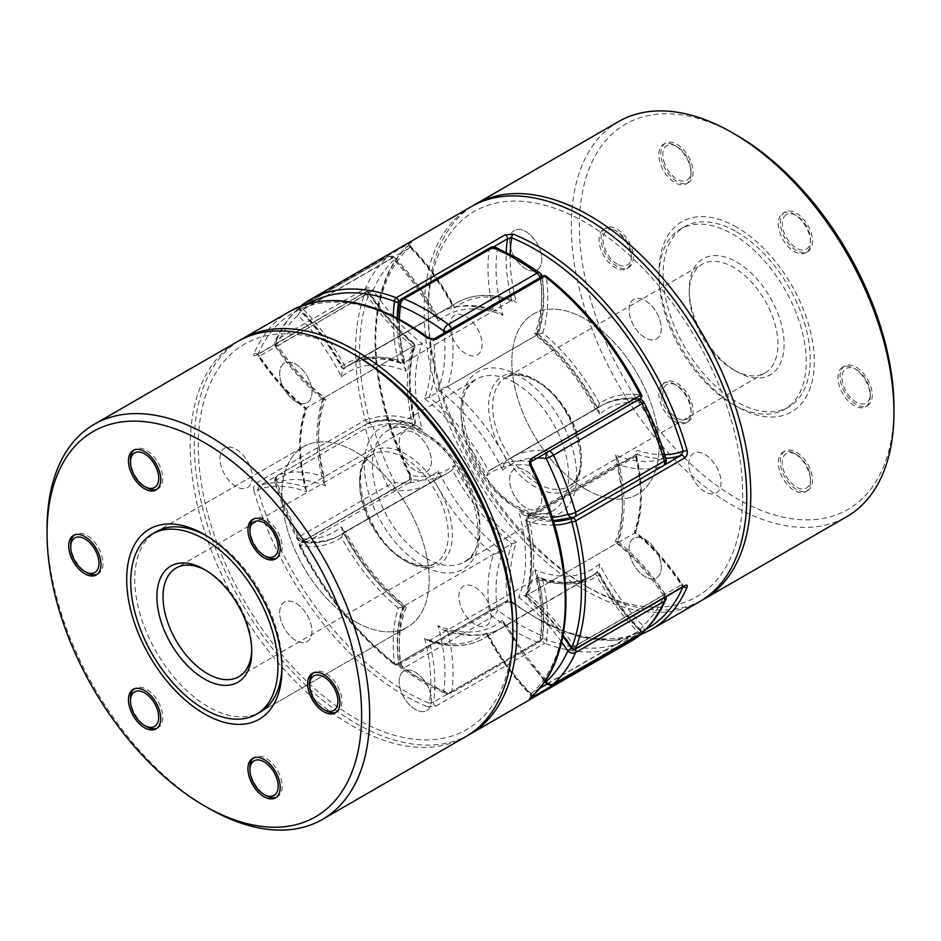 <?xml version="1.0" encoding="UTF-8"?>
<svg xmlns="http://www.w3.org/2000/svg" width="941" height="941" viewBox="0 0 941 941"><rect width="100%" height="100%" fill="white"/><g stroke="black" fill="none" stroke-linecap="round" stroke-linejoin="round"><path stroke-width="0.71" stroke-dasharray="4.71 3.53" d="M398.902 302.92A5.705 3.764 -171.6 0 1 400.56 300.732L489.285 249.506A5.705 3.764 -171.6 0 1 497.295 250.2A222.429 128.423 60 0 1 518.891 260.951A222.429 128.423 60 0 1 540.487 275.137A146.384 84.514 60 0 1 534.747 333.596A146.384 84.514 60 0 1 599.546 414.216A146.384 84.514 60 0 1 643.021 402.677A222.429 128.423 60 0 1 664.617 458.338A146.384 84.514 60 0 1 615.402 455.079A146.384 84.514 60 0 1 615.402 541.487A146.384 84.514 60 0 1 664.617 595.041A222.429 128.423 60 0 1 643.021 625.765A5.705 1.894 -44.4 0 1 637.539 631.599L548.815 682.825A5.705 1.894 -44.4 0 1 546.18 683.307M399.337 319.152A146.384 84.514 -120 0 0 406.253 371.177A146.384 84.514 -120 0 0 341.454 376.965A146.384 84.514 -120 0 0 297.979 315.235A222.429 128.423 -120 0 0 276.383 345.959A146.384 84.514 -120 0 0 325.598 399.513A146.384 84.514 -120 0 0 325.598 485.921A146.384 84.514 -120 0 0 276.383 482.662A222.429 128.423 -120 0 0 297.979 538.323L296.886 538.487L298.838 537.017A5.705 3.293 -120 0 0 302.014 540.652A5.705 3.293 -120 0 0 303.461 541.169L392.185 489.955A5.705 4.258 97.6 0 0 394.773 482.439A222.429 128.423 60 0 1 373.177 426.779A146.384 84.514 60 0 1 422.38 430.037A146.384 84.514 60 0 1 422.38 343.641A146.384 84.514 60 0 1 373.177 290.075A222.429 128.423 60 0 1 394.773 259.351A146.384 84.514 60 0 1 438.235 321.081A146.384 84.514 60 0 1 503.035 315.294A146.384 84.514 60 0 1 497.295 250.2A5.705 3.717 112.7 0 0 495.46 247.26M549.309 451.162A5.705 3.293 -120 0 0 548.815 451.045A5.705 4.258 97.6 0 0 547.474 452.221M490.414 247.589A5.705 3.293 60 0 0 489.285 249.506A152.089 87.807 -120 0 0 493.59 310.883A152.089 87.807 -120 0 0 438.812 313.177A152.089 87.807 -120 0 0 434.201 316.188A152.089 87.807 -120 0 0 392.185 258.175L303.461 309.401A5.705 1.894 -44.4 0 0 297.979 315.235A5.705 4.623 -132.2 0 1 298.191 308.683L298.191 308.683A5.705 4.623 -132.2 0 1 298.838 308.213L387.551 256.987A5.705 4.623 -132.2 0 1 394.773 259.351A5.705 1.894 -44.4 0 0 394.82 257.693A5.705 5.705 0 0 0 387.892 256.74A5.705 3.293 60 0 1 392.185 258.175A5.705 1.894 -44.4 0 1 394.82 257.693C411.593 274.925 425.814 294.792 437.494 317.282L438.235 321.081M615.402 541.487L617.99 541.722L616.79 543.322L528.066 594.547L518.62 597.359A146.384 84.514 -120 0 0 518.62 510.963A146.384 84.514 -120 0 0 552.202 517.244M615.402 455.079L617.919 459.773L616.79 464.148L528.066 515.374L524.419 515.386L518.62 510.963M642.809 632.317A5.705 4.623 -132.2 0 0 643.021 625.765A146.384 84.514 60 0 1 599.546 564.035C599.711 567.67 598.358 570.858 595.524 573.598L506.799 624.812L503.506 623.718L502.765 619.919A146.384 84.514 -120 0 0 545.286 680.672M599.546 564.035A146.384 84.514 60 0 1 534.747 569.823L537.264 574.516L536.135 578.891L447.41 630.117L443.752 630.141L437.965 625.706A146.384 84.514 -120 0 0 502.765 619.919M342.195 530.583L341.454 526.784A146.384 84.514 -120 0 1 297.979 538.323A5.705 4.258 97.6 0 0 301.261 541.651A5.705 5.705 0 0 1 296.886 538.487C287.828 519.808 280.524 500.953 274.948 481.933A5.705 1.811 163.7 0 1 276.689 479.934A5.705 3.293 -120 0 1 276.383 478.004A5.705 3.293 -120 0 1 277.571 475.393A5.705 5.705 0 0 0 274.948 481.933A5.705 1.811 163.7 0 0 276.383 482.662A5.705 4.634 -109.6 0 1 277.889 475.252A5.705 3.293 -120 0 0 277.571 475.393L366.296 424.168A5.705 3.293 60 0 0 365.108 426.779A5.705 3.293 60 0 0 365.414 428.708A228.134 131.716 -120 0 0 387.551 485.791A5.705 3.293 60 0 0 390.738 489.426A5.705 3.293 60 0 0 392.185 489.955A152.089 87.807 -120 0 0 429.59 483.462L434.201 480.463A152.089 87.807 -120 0 0 493.59 554.331L404.865 605.557A152.089 87.807 60 0 1 345.476 531.677A152.089 87.807 60 0 1 340.865 534.688A152.089 87.807 60 0 1 303.461 541.169A5.705 4.258 97.6 0 1 301.261 541.651C316.058 543.592 329.268 541.275 340.865 534.688L429.59 483.462A152.089 87.807 -120 0 0 434.201 480.463L345.476 531.677L342.195 530.583C358.533 561.824 379.023 587.349 403.665 607.157L404.865 605.557A152.089 87.807 60 0 0 400.56 661.958A5.705 3.293 -120 0 0 403.995 667.828L492.708 616.602A228.134 131.716 -120 0 0 514.856 631.164A228.134 131.716 -120 0 0 537.005 642.185L448.292 693.411A228.134 131.716 60 0 1 426.144 682.378A228.134 131.716 60 0 1 403.995 667.828A5.705 2.811 126.4 0 1 401.16 668.134A5.705 2.811 126.4 0 1 400.513 665.863A5.705 2.741 172.8 0 1 398.89 664.252A5.705 2.741 172.8 0 1 400.56 661.958L489.285 610.733A5.705 2.741 172.8 0 1 497.295 609.991A146.384 84.514 60 0 1 503.035 551.52A146.384 84.514 60 0 1 438.235 470.9A146.384 84.514 60 0 1 394.773 482.439L387.551 485.791L298.838 537.017A228.134 131.716 60 0 1 276.689 479.934L365.414 428.708A5.705 1.811 163.7 0 1 373.177 426.779A5.705 4.634 -109.6 0 0 367.237 423.732A5.705 5.705 0 0 0 366.296 424.168A5.705 3.293 60 0 1 366.614 424.026A5.705 4.634 -109.6 0 1 367.237 423.732C382.152 418.616 398.596 419.239 416.581 425.614L422.38 430.037M437.494 317.282L434.201 316.188L345.476 367.402A152.089 87.807 60 0 0 303.461 309.401A5.705 3.293 -120 0 0 302.014 308.248A5.705 3.293 -120 0 0 299.167 307.966L387.892 256.74A5.705 3.293 60 0 0 387.551 256.987A228.134 131.716 -120 0 0 365.414 288.499A5.705 3.293 60 0 0 365.108 290.075A5.705 3.293 60 0 0 366.614 294.568A152.089 87.807 -120 0 0 412.934 346.453A152.089 87.807 -120 0 0 412.934 425.626L324.21 476.852A152.089 87.807 60 0 1 324.21 397.678A152.089 87.807 60 0 1 277.889 345.794L373.177 290.075A5.705 4.293 -156.2 0 0 365.414 288.499L276.689 339.725A228.134 131.716 60 0 1 298.838 308.213A5.705 3.293 -120 0 1 299.167 307.966A5.705 5.705 0 0 0 298.191 308.683C288.628 317.388 280.971 328.268 275.207 341.324A5.705 4.293 -156.2 0 1 276.689 339.725A5.705 3.293 -120 0 0 276.383 341.301A5.705 3.293 -120 0 0 277.889 345.794L275.666 346.782C289.593 367.719 305.366 385.222 323.01 399.278L324.21 397.678L412.934 346.453L422.38 343.641M503.035 315.294L497.248 310.859L493.59 310.883L404.865 362.109A152.089 87.807 60 0 1 400.56 300.732A5.705 3.293 -120 0 1 401.689 298.815M534.747 333.596L537.335 333.843L536.135 335.443L447.41 386.669L437.965 389.48A146.384 84.514 -120 0 0 443.964 333.161M599.546 414.216L598.805 410.417L595.524 409.323L511.41 457.538A152.089 87.807 60 0 1 548.815 451.045L637.539 399.831A152.089 87.807 -120 0 0 600.135 406.312A152.089 87.807 -120 0 0 595.524 409.323A152.089 87.807 -120 0 0 536.135 335.443A152.089 87.807 -120 0 0 540.44 279.042L451.715 330.267A5.705 2.741 172.8 0 1 446.846 331.491M406.253 371.177L403.736 366.484L404.865 362.109A152.089 87.807 60 0 0 350.099 364.402L345.476 367.402A152.089 87.807 60 0 1 350.099 364.402L438.812 313.177C455.656 303.861 475.134 303.084 497.248 310.859M539.84 272.866A5.705 2.811 126.4 0 1 540.487 275.137A5.705 2.741 172.8 0 1 542.11 276.748A5.705 2.741 172.8 0 1 540.44 279.042A5.705 3.293 60 0 0 540.122 277.642M341.454 376.965C341.289 373.33 342.642 370.142 345.476 367.402M451.398 328.868A5.705 3.293 -120 0 1 451.715 330.267A152.089 87.807 60 0 1 447.41 386.669A152.089 87.807 60 0 1 506.799 460.537C503.953 463.278 502.612 466.454 502.765 470.1A146.384 84.514 -120 0 0 437.965 389.48M644.115 402.513L643.021 402.677A5.705 4.258 97.6 0 0 639.739 399.349C624.942 397.408 611.732 399.725 600.135 406.312L511.41 457.538A152.089 87.807 60 0 0 506.799 460.537M639.068 399.337A5.705 4.258 97.6 0 0 637.539 399.831A5.705 3.293 60 0 1 638.033 399.937M276.383 345.959A5.705 4.293 -156.2 0 1 275.207 341.324A5.705 5.705 0 0 0 275.666 346.782L276.383 345.959M665.793 599.676A5.705 4.293 -156.2 0 0 664.617 595.041L665.334 594.218L663.111 595.206A152.089 87.807 -120 0 0 616.79 543.322A152.089 87.807 -120 0 0 616.79 464.148A152.089 87.807 -120 0 0 663.111 465.748A5.705 4.634 -109.6 0 0 664.617 458.338A5.705 1.811 163.7 0 1 666.052 459.067M325.598 399.513L323.01 399.278M325.598 485.921L323.081 481.227L324.21 476.852A152.089 87.807 60 0 0 277.889 475.252L366.614 424.026A152.089 87.807 -120 0 1 412.934 425.626L416.581 425.614M663.111 465.748L574.386 516.974A152.089 87.807 60 0 1 528.066 515.374A152.089 87.807 60 0 1 528.066 594.547A152.089 87.807 60 0 1 574.386 646.432L572.504 647.796A2.847 1.647 -120 0 0 573.775 649.043A2.847 1.647 -120 0 0 575.198 649.184M434.201 480.463C437.047 477.722 438.388 474.546 438.235 470.9M534.747 569.823A146.384 84.514 60 0 1 540.487 634.916A222.429 128.423 60 0 1 497.295 609.991A5.705 2.811 126.4 0 1 492.708 616.602A5.705 3.293 60 0 1 489.285 610.733A152.089 87.807 -120 0 1 493.59 554.331L503.035 551.52M341.454 526.784A146.384 84.514 -120 0 0 406.253 607.404L403.665 607.157M553.108 684.26A5.705 3.293 -120 0 1 550.262 683.978A5.705 3.293 -120 0 1 548.815 682.825A152.089 87.807 60 0 1 506.799 624.812A152.089 87.807 60 0 1 502.188 627.823A152.089 87.807 60 0 1 447.41 630.117A152.089 87.807 60 0 1 451.715 691.494L540.44 640.268A5.705 3.293 -120 0 1 539.311 642.185A5.705 3.293 -120 0 1 537.005 642.185A5.705 3.717 112.7 0 0 540.487 634.916A5.705 3.764 -171.6 0 1 542.098 638.08A5.705 3.764 -171.6 0 1 540.44 640.268A152.089 87.807 -120 0 0 536.135 578.891A152.089 87.807 -120 0 0 590.901 576.598L595.524 573.598A152.089 87.807 -120 0 0 637.539 631.599A5.705 3.293 60 0 0 638.986 632.752A5.705 3.293 60 0 0 641.456 633.199M406.253 607.404A146.384 84.514 -120 0 0 400.513 665.863A222.429 128.423 -120 0 0 422.109 680.049A222.429 128.423 -120 0 0 443.705 690.8A5.705 3.764 -171.6 0 0 451.715 691.494A5.705 3.293 60 0 1 450.586 693.411L539.311 642.185A5.705 5.705 0 0 0 542.098 638.08L542.098 638.08C544.863 618.778 543.251 597.594 537.264 574.516M585.431 489.132A104.086 60.095 -120 0 0 637.48 494.284A104.086 60.095 -120 0 0 653.43 410.876A104.086 60.095 -120 0 0 585.431 319.152A104.086 60.095 -120 0 0 533.394 314A104.086 60.095 -120 0 0 517.444 397.408A104.086 60.095 -120 0 0 585.431 489.132A104.086 60.095 -120 0 0 637.48 494.284A104.086 60.095 -120 0 0 653.43 410.876A104.086 60.095 -120 0 0 585.431 319.152A104.086 60.095 -120 0 0 533.394 314A104.086 60.095 -120 0 0 517.444 397.408A104.086 60.095 -120 0 0 585.431 489.132M736.674 231.839A104.086 60.095 60 0 1 804.661 323.563A104.086 60.095 60 0 1 788.711 406.971A104.086 60.095 60 0 1 736.674 401.819A104.086 60.095 60 0 1 668.675 310.095A104.086 60.095 60 0 1 684.625 226.687A104.086 60.095 60 0 1 736.674 231.839M733.592 369.825L736.674 371.601A67.082 38.734 60 0 1 689.235 289.44A67.082 38.734 60 0 1 736.674 262.057A67.082 38.734 60 0 1 784.1 344.218A67.082 38.734 60 0 1 736.674 371.601L733.592 369.825A62.741 36.217 -120 0 0 764.962 372.93A62.741 36.217 -120 0 0 774.584 322.657A62.741 36.217 -120 0 0 733.592 267.373A62.741 36.217 -120 0 0 702.233 264.268A62.741 36.217 -120 0 0 689.235 292.992A62.741 36.217 -120 0 0 733.592 369.825L733.592 369.825M471.37 206.573A228.134 131.716 -120 0 0 436.401 389.374A228.134 131.716 -120 0 0 585.431 590.407A228.134 131.716 -120 0 0 699.504 601.711M505.117 601.769L513.398 602.699A2.847 1.388 126.8 0 1 511.986 602.852A2.847 1.388 126.8 0 0 511.986 602.852C509.257 601.64 507.564 601.405 506.893 602.146A2.847 1.647 60 0 1 505.47 602.005A2.847 1.647 60 0 1 505.117 601.769L396.232 664.64A2.847 1.647 -120 0 0 396.573 664.875A2.847 1.647 -120 0 0 398.008 665.016A2.847 1.647 -120 0 0 398.596 663.711A2.847 1.647 -120 0 0 398.572 663.334A2.847 1.364 172.7 0 1 394.561 663.711A154.936 89.454 60 0 1 398.219 608.121L402.842 606.722L511.739 543.851L516.421 542.451A149.243 86.16 -120 0 0 511.681 601.722A2.847 1.388 126.8 0 0 511.986 602.84L546.109 624.154L579.879 636.916L611.85 640.527L640.586 634.716M409.488 479.581L409.688 475.617L410.664 474.887C412.087 478.216 411.652 480.804 409.359 482.651A2.847 1.647 60 0 1 409.476 479.569A2.847 1.647 60 0 1 410.182 479.451L410.229 475.523A149.243 86.16 -120 0 0 454.374 465.254A149.243 86.16 -120 0 0 516.421 542.451M309.518 303.308A225.275 130.07 -120 0 0 300.003 309.812A154.936 89.454 60 0 1 341.454 366.261L341.818 368.049L343.465 368.566A152.089 87.807 -120 0 0 301.296 310.401A2.847 0.953 -44.4 0 1 299.979 310.648A2.847 0.953 -44.4 0 1 300.003 309.812A2.847 2.317 51.3 0 1 300.238 306.425L300.238 306.425A2.847 2.317 51.3 0 1 300.473 306.26L409.359 243.401C411.652 242.096 412.087 242.084 410.664 243.354A2.847 2.317 48.7 0 0 410.37 243.566L410.37 243.566A2.847 2.317 48.7 0 0 410.229 246.871A225.275 130.07 -120 0 0 410.229 475.523L409.688 475.617C363.567 384.057 363.261 282.794 410.37 243.566L410.746 243.213C410.111 243.895 410.194 245.095 411.005 246.801C427.837 263.951 442.164 283.759 453.997 306.248L454.374 308.107A149.243 86.16 -120 0 0 410.229 246.871L410.182 247.542L410.229 246.871M526.054 595.712A152.089 87.807 -120 0 0 526.737 519.373A2.847 1.082 -13.2 0 0 525.89 520.432A2.847 1.082 -13.2 0 0 526.642 520.949A154.936 89.454 60 0 1 526.642 596.641L526.054 595.712L634.94 532.853A152.089 87.807 60 0 1 681.39 584.926L572.504 647.796A152.089 87.807 -120 0 0 526.054 595.712L526.642 596.641A154.936 89.454 60 0 1 563.012 635.446M398.219 608.121A154.936 89.454 60 0 1 341.454 537.487L343.465 532.841L447.74 472.994A152.089 87.807 60 0 1 410.182 479.451L301.296 542.322A152.089 87.807 -120 0 0 338.854 535.852A152.089 87.807 -120 0 0 343.465 532.841A152.089 87.807 -120 0 0 402.842 606.722A152.089 87.807 -120 0 0 398.572 663.334L507.458 600.464L511.681 601.722A225.275 130.07 -120 0 0 645.985 629.282M341.454 366.261A154.936 89.454 60 0 1 398.219 361.179L401.054 363.297L402.842 363.261A152.089 87.807 -120 0 0 348.076 365.567A152.089 87.807 -120 0 0 343.465 368.566L452.35 305.707L453.997 306.248M397.255 318.046A152.089 87.807 -120 0 0 402.842 363.261L511.739 300.402L513.551 300.391L516.421 302.567A149.243 86.16 -120 0 0 454.374 308.107M409.359 482.651L300.473 545.509A2.847 1.647 60 0 1 300.003 543.745A2.847 1.647 60 0 1 300.591 542.439A2.847 2.847 0 0 0 299.473 546.203L300.003 546.074A225.275 130.07 -120 0 0 394.561 663.711A2.847 1.341 -52 0 0 394.82 664.793C356.533 634.446 324.751 594.912 299.473 546.203L300.473 545.509A228.134 131.716 60 0 0 396.232 664.64A2.847 1.341 -52 0 1 394.82 664.793A2.847 2.847 0 0 0 398.008 665.016L506.893 602.146A2.847 1.647 60 0 0 507.458 600.464A152.089 87.807 60 0 1 511.739 543.851A152.089 87.807 60 0 1 452.35 469.982A152.089 87.807 60 0 1 447.74 472.994L343.465 532.841M341.454 537.487A154.936 89.454 60 0 1 300.003 546.074A2.847 2.129 -82.3 0 1 301.296 542.322A2.847 1.647 60 0 0 300.591 542.439L409.476 479.569M682.907 586.996A225.275 130.07 -120 0 0 683.166 586.408A2.847 2.141 23.1 0 0 683.46 586.678M452.35 469.982L454.374 465.254M634.94 532.853L634.281 531.924L634.94 532.853A152.089 87.807 60 0 0 635.622 456.503A2.847 1.647 60 0 1 636.128 454.444L636.481 455.432C643.291 485.074 643.009 510.681 635.61 532.265L635.54 532.041C653.207 546.286 669.004 563.965 682.943 585.102L683.166 586.408A149.243 86.16 -120 0 0 634.281 531.924A149.243 86.16 -120 0 0 635.716 454.926A2.847 1.082 166.8 0 1 636.481 455.432A2.847 1.082 166.8 0 1 635.622 456.503L526.737 519.373A2.847 1.647 60 0 1 526.642 518.62A2.847 1.647 60 0 1 527.242 517.315A2.847 2.847 0 0 0 525.89 520.432C532.63 550.003 532.465 575.292 525.384 596.3L562.871 636.163M682.943 585.09L681.39 584.926A2.847 1.647 60 0 0 682.66 586.184A2.847 1.647 60 0 0 684.083 586.325L684.695 586.031L682.931 585.09M355.569 621.848A104.086 60.095 -120 0 0 407.606 627A104.086 60.095 -120 0 0 423.556 543.592A104.086 60.095 -120 0 0 355.569 451.868A104.086 60.095 -120 0 0 303.52 446.716A104.086 60.095 -120 0 0 287.57 530.124A104.086 60.095 -120 0 0 355.569 621.848A104.086 60.095 -120 0 0 407.606 627A104.086 60.095 -120 0 0 423.556 543.592A104.086 60.095 -120 0 0 355.569 451.868A104.086 60.095 -120 0 0 303.52 446.716A104.086 60.095 -120 0 0 287.57 530.124A104.086 60.095 -120 0 0 355.569 621.848M289.887 311.353A228.134 131.716 -120 0 0 253.941 353.816C253.2 355.933 254.035 356.404 256.446 355.251L365.331 292.392A2.847 1.647 60 0 1 365.802 291.816A2.847 2.847 0 0 1 369.601 292.71C383.21 313.2 398.525 330.456 415.557 344.477L415.616 344.7C408.394 366.167 408.37 392.044 415.534 422.309L414.358 420.051A154.936 89.454 -120 0 1 414.358 344.359L414.946 345.288A152.089 87.807 60 0 1 368.496 293.204L369.248 293.121A154.936 89.454 -120 0 0 414.358 344.359L414.946 345.288L306.06 408.147A152.089 87.807 -120 0 0 306.06 487.332A152.089 87.807 -120 0 0 259.61 485.768L257.834 489.861A2.847 0.929 -16 0 0 253.941 490.802C253.211 487.403 254.035 484.791 256.446 482.933L365.331 420.074A2.847 0.988 165 0 1 369.248 419.204A2.847 2.317 -109.7 0 1 368.496 422.909A152.089 87.807 60 0 1 414.946 424.462L306.06 487.332L305.484 489.508L306.719 491.814A149.243 86.16 60 0 1 306.719 409.076A149.243 86.16 60 0 1 257.834 354.592A225.275 130.07 60 0 1 429.319 339.278A149.243 86.16 60 0 1 424.579 398.549A149.243 86.16 60 0 1 486.626 475.746A149.243 86.16 60 0 1 530.771 465.477L530.818 461.549A152.089 87.807 -120 0 0 493.26 468.006A152.089 87.807 -120 0 0 488.65 471.018L602.146 405.148A152.089 87.807 60 0 1 639.704 398.678A2.847 2.129 97.7 0 0 640.997 394.926A154.936 89.454 -120 0 0 599.546 403.513L597.535 408.159L488.65 471.018L486.626 475.746M251.741 649.737A62.741 36.217 -120 0 0 251.765 648.008A62.741 36.217 -120 0 0 207.408 571.175L204.338 569.399L207.408 571.175A62.741 36.217 -120 0 0 205.891 570.328M239.496 340.489A228.134 131.716 -120 0 0 207.079 523.937A228.134 131.716 -120 0 0 355.569 723.123A228.134 131.716 -120 0 0 467.595 735.556M531.312 465.383L530.771 465.477A225.275 130.07 60 0 1 530.771 694.129A149.243 86.16 60 0 1 486.626 632.893L487.003 634.752L488.65 635.293L597.535 572.434L599.182 572.951L599.546 574.739A154.936 89.454 -120 0 0 640.997 631.188A2.847 0.953 135.6 0 0 641.021 630.352A2.847 0.953 135.6 0 0 639.704 630.599A152.089 87.807 60 0 1 597.535 572.434A152.089 87.807 60 0 1 592.924 575.433A152.089 87.807 60 0 1 538.158 577.739A152.089 87.807 60 0 1 542.428 639.28L433.542 702.151A2.847 1.647 -120 0 0 435.883 706.162L427.602 706.82A2.847 1.87 -67.9 0 0 429.319 703.186L433.542 702.151A152.089 87.807 -120 0 0 429.261 640.598A152.089 87.807 -120 0 0 484.039 638.304A152.089 87.807 -120 0 0 488.65 635.293A152.089 87.807 -120 0 0 530.818 693.458L539.346 688.541M539.946 577.703L538.158 577.739L429.261 640.598L427.449 640.609C449.092 648.055 467.959 647.279 484.039 638.304L592.924 575.433C578.339 583.761 560.683 584.514 539.946 577.703L542.781 579.821A154.936 89.454 -120 0 0 599.546 574.739M599.546 403.513A154.936 89.454 -120 0 0 542.781 332.879L538.158 334.278L429.261 397.149L424.579 398.549M597.711 408.041L597.535 408.159A152.089 87.807 60 0 1 602.146 405.148L597.711 408.041M641.527 394.797L640.997 394.926A225.275 130.07 60 0 0 546.439 277.289A2.847 1.364 -7.3 0 0 542.428 277.666A152.089 87.807 60 0 1 538.158 334.278A152.089 87.807 60 0 1 597.535 408.159M530.771 694.129L530.818 693.458L530.771 694.129A2.847 2.317 -131.3 0 1 530.9 697.152M434.107 338.854A2.847 1.647 -120 0 0 433.542 340.536L429.319 339.278A2.847 1.388 -53.2 0 0 429.025 338.16M435.883 706.162L544.768 643.291A2.847 1.647 -120 0 1 542.404 639.633A2.847 1.647 -120 0 1 542.428 639.28A2.847 1.882 -171.5 0 1 546.439 639.633A225.275 130.07 60 0 0 640.997 631.188A2.847 2.317 -128.7 0 1 640.762 634.575M253.941 353.816A2.847 2.141 -156.9 0 1 257.834 354.592L258.057 355.898L256.305 354.969L256.917 354.686A2.847 1.647 60 0 1 258.34 354.816A2.847 1.647 60 0 1 259.61 356.074L258.057 355.898C271.996 377.035 287.793 394.714 305.46 408.959L305.39 408.735C297.662 431.378 297.697 458.302 305.484 489.508M486.626 632.893A149.243 86.16 60 0 1 424.579 638.433L427.449 640.609M306.06 408.147L306.719 409.076L306.06 408.147A152.089 87.807 -120 0 1 259.61 356.074L368.496 293.204A2.847 1.647 60 0 0 367.225 291.957A2.847 1.647 60 0 0 365.802 291.816L256.917 354.675A2.847 1.647 60 0 0 256.446 355.251M415.534 422.309L414.946 424.462A152.089 87.807 60 0 1 414.946 345.288M256.446 482.933A2.847 1.647 60 0 0 259.61 485.768L368.496 422.909A2.847 1.647 -120 0 1 365.331 420.074A228.134 131.716 -120 0 1 365.331 292.392A2.847 2.105 -158.9 0 1 369.248 293.121A225.275 130.07 60 0 0 369.248 419.204A154.936 89.454 -120 0 1 414.358 420.051M796.404 250.471A22.807 13.174 60 0 1 781.5 230.369A22.807 13.174 60 0 1 784.994 212.09A22.807 13.174 60 0 1 796.404 213.219A22.807 13.174 60 0 1 811.307 233.321A22.807 13.174 60 0 1 807.813 251.6A22.807 13.174 60 0 1 796.404 250.471M645.173 337.784A22.807 13.174 60 0 1 630.27 317.682A22.807 13.174 60 0 1 633.763 299.403A22.807 13.174 60 0 1 645.173 300.532A22.807 13.174 60 0 1 660.076 320.634A22.807 13.174 60 0 1 656.583 338.913A22.807 13.174 60 0 1 645.173 337.784M676.932 181.495A22.807 13.174 60 0 1 662.029 161.393A22.807 13.174 60 0 1 665.522 143.114A22.807 13.174 60 0 1 676.932 144.244A22.807 13.174 60 0 1 691.835 164.346A22.807 13.174 60 0 1 688.342 182.625A22.807 13.174 60 0 1 676.932 181.495M525.701 268.808A22.807 13.174 60 0 1 510.798 248.706A22.807 13.174 60 0 1 514.292 230.427A22.807 13.174 60 0 1 525.701 231.557A22.807 13.174 60 0 1 540.605 251.659A22.807 13.174 60 0 1 537.111 269.938A22.807 13.174 60 0 1 525.701 268.808M617.19 266.479A22.807 13.174 60 0 1 602.287 246.377A22.807 13.174 60 0 1 605.792 228.098A22.807 13.174 60 0 1 617.19 229.228A22.807 13.174 60 0 1 632.093 249.33A22.807 13.174 60 0 1 628.6 267.609A22.807 13.174 60 0 1 617.19 266.479M465.96 353.792A22.807 13.174 60 0 1 451.057 333.69A22.807 13.174 60 0 1 454.562 315.411A22.807 13.174 60 0 1 465.96 316.541A22.807 13.174 60 0 1 480.863 336.643A22.807 13.174 60 0 1 477.369 354.922A22.807 13.174 60 0 1 465.96 353.792A22.807 13.174 60 0 1 451.057 333.69A22.807 13.174 60 0 1 454.562 315.411A22.807 13.174 60 0 1 465.96 316.541A22.807 13.174 60 0 1 480.863 336.643A22.807 13.174 60 0 1 477.369 354.922A22.807 13.174 60 0 1 465.96 353.792M676.932 420.439A22.807 13.174 60 0 1 662.029 400.337A22.807 13.174 60 0 1 665.522 382.058A22.807 13.174 60 0 1 676.932 383.187A22.807 13.174 60 0 1 691.835 403.289A22.807 13.174 60 0 1 688.342 421.568A22.807 13.174 60 0 1 676.932 420.439M525.701 507.752A22.807 13.174 60 0 1 510.798 487.65A22.807 13.174 60 0 1 514.292 469.371A22.807 13.174 60 0 1 525.701 470.5A22.807 13.174 60 0 1 540.605 490.602A22.807 13.174 60 0 1 537.111 508.881A22.807 13.174 60 0 1 525.701 507.752M796.404 489.414A22.807 13.174 60 0 1 781.5 469.312A22.807 13.174 60 0 1 784.994 451.033A22.807 13.174 60 0 1 796.404 452.162A22.807 13.174 60 0 1 811.307 472.264A22.807 13.174 60 0 1 807.813 490.543A22.807 13.174 60 0 1 796.404 489.414M645.173 576.727A22.807 13.174 60 0 1 630.27 556.625A22.807 13.174 60 0 1 633.763 538.346A22.807 13.174 60 0 1 645.173 539.475A22.807 13.174 60 0 1 660.076 559.577A22.807 13.174 60 0 1 656.583 577.856A22.807 13.174 60 0 1 645.173 576.727M856.145 404.43A22.807 13.174 60 0 1 841.242 384.328A22.807 13.174 60 0 1 844.736 366.049A22.807 13.174 60 0 1 856.145 367.178A22.807 13.174 60 0 1 871.048 387.28A22.807 13.174 60 0 1 867.543 405.559A22.807 13.174 60 0 1 856.145 404.43M704.915 491.743A22.807 13.174 60 0 1 690.012 471.641A22.807 13.174 60 0 1 693.505 453.362A22.807 13.174 60 0 1 704.915 454.491A22.807 13.174 60 0 1 719.818 474.593A22.807 13.174 60 0 1 716.313 492.872A22.807 13.174 60 0 1 704.915 491.743A22.807 13.174 60 0 1 690.012 471.641A22.807 13.174 60 0 1 693.505 453.362A22.807 13.174 60 0 1 704.915 454.491A22.807 13.174 60 0 1 719.818 474.593A22.807 13.174 60 0 1 716.313 492.872A22.807 13.174 60 0 1 704.915 491.743M701.504 600.511A228.134 131.716 60 0 1 589.466 588.09L585.431 585.749A222.429 128.423 -120 0 0 585.431 585.761A222.429 128.423 -120 0 0 742.72 494.942A222.429 128.423 -120 0 0 585.431 222.523A222.429 128.423 -120 0 0 428.155 313.341A222.429 128.423 -120 0 0 585.431 585.749L589.466 588.09A228.134 131.716 60 0 1 589.466 588.078A228.134 131.716 60 0 1 428.155 308.683A228.134 131.716 60 0 1 473.405 205.444M893.95 407.629A222.429 128.423 60 0 1 736.674 498.448A222.429 128.423 60 0 1 579.385 226.028A222.429 128.423 60 0 1 736.674 135.21M618.566 121.589A228.134 131.716 -120 0 0 583.596 304.39A228.134 131.716 -120 0 0 732.639 505.423A228.134 131.716 -120 0 0 846.7 516.727M736.674 227.181A109.791 63.388 -120 0 0 659.041 272.008A109.791 63.388 -120 0 0 736.662 406.477A109.791 63.388 -120 0 0 736.674 406.477A109.791 63.388 -120 0 0 814.306 361.65A109.791 63.388 -120 0 0 736.674 227.181M732.639 404.148L736.674 406.477L732.639 404.148A104.086 60.095 60 0 1 659.041 276.666A104.086 60.095 60 0 1 680.59 229.016A104.086 60.095 60 0 1 732.639 234.168A104.086 60.095 60 0 1 800.638 325.892A104.086 60.095 60 0 1 784.676 409.3A104.086 60.095 60 0 1 732.639 404.148M415.299 433.248A22.807 13.174 60 0 1 430.202 453.35A22.807 13.174 60 0 1 426.708 471.629A22.807 13.174 60 0 1 415.299 470.5A22.807 13.174 60 0 1 400.395 450.398A22.807 13.174 60 0 1 403.889 432.119A22.807 13.174 60 0 1 415.299 433.248M295.827 364.273A22.807 13.174 60 0 1 310.73 384.375A22.807 13.174 60 0 1 307.236 402.654A22.807 13.174 60 0 1 295.827 401.525A22.807 13.174 60 0 1 280.924 381.423A22.807 13.174 60 0 1 284.417 363.144A22.807 13.174 60 0 1 295.827 364.273M236.085 449.257A22.807 13.174 60 0 1 250.988 469.359A22.807 13.174 60 0 1 247.495 487.638A22.807 13.174 60 0 1 236.085 486.509A22.807 13.174 60 0 1 221.182 466.407A22.807 13.174 60 0 1 224.687 448.128A22.807 13.174 60 0 1 236.085 449.257A22.807 13.174 60 0 1 250.988 469.359A22.807 13.174 60 0 1 247.495 487.638A22.807 13.174 60 0 1 236.085 486.509A22.807 13.174 60 0 1 221.182 466.407A22.807 13.174 60 0 1 224.687 448.128A22.807 13.174 60 0 1 236.085 449.257M295.827 603.216A22.807 13.174 60 0 1 310.73 623.318A22.807 13.174 60 0 1 307.236 641.597A22.807 13.174 60 0 1 295.827 640.468A22.807 13.174 60 0 1 280.924 620.366A22.807 13.174 60 0 1 284.417 602.087A22.807 13.174 60 0 1 295.827 603.216M415.299 672.192A22.807 13.174 60 0 1 430.202 692.294A22.807 13.174 60 0 1 426.708 710.573A22.807 13.174 60 0 1 415.299 709.443A22.807 13.174 60 0 1 400.395 689.341A22.807 13.174 60 0 1 403.889 671.062A22.807 13.174 60 0 1 415.299 672.192M475.04 587.208A22.807 13.174 60 0 1 489.943 607.31A22.807 13.174 60 0 1 486.438 625.589A22.807 13.174 60 0 1 475.04 624.459A22.807 13.174 60 0 1 460.137 604.357A22.807 13.174 60 0 1 463.631 586.078A22.807 13.174 60 0 1 475.04 587.208A22.807 13.174 60 0 1 489.943 607.31A22.807 13.174 60 0 1 486.438 625.589A22.807 13.174 60 0 1 475.04 624.459A22.807 13.174 60 0 1 460.137 604.357A22.807 13.174 60 0 1 463.631 586.078A22.807 13.174 60 0 1 475.04 587.208M355.569 355.239A222.429 128.423 -120 0 0 198.28 446.058A222.429 128.423 -120 0 0 355.569 718.477A222.429 128.423 -120 0 0 512.845 627.659M465.595 736.756A228.134 131.716 60 0 1 351.534 725.452A228.134 131.716 60 0 1 202.491 524.419A228.134 131.716 60 0 1 237.461 341.618M47.062 531.053A228.134 131.716 -120 0 0 208.361 808.107M206.373 535.735A104.086 60.095 60 0 1 208.361 536.852L204.338 534.535L208.361 536.852A104.086 60.095 60 0 1 281.959 664.334A104.086 60.095 60 0 1 281.935 666.616M260.41 711.984L407.606 627L260.41 711.984A104.086 60.095 60 0 1 208.361 706.832A104.086 60.095 60 0 1 140.362 615.108A104.086 60.095 60 0 1 156.324 531.7L303.52 446.716L156.324 531.7M856.145 369.507L856.145 369.507A19.961 11.527 60 0 1 870.26 393.961A19.961 11.527 60 0 1 856.145 402.101A19.961 11.527 60 0 1 842.03 377.659A19.961 11.527 60 0 1 856.145 369.507L854.122 368.343A22.807 13.174 -120 0 0 842.724 367.213A22.807 13.174 -120 0 0 839.219 385.492A22.807 13.174 -120 0 0 854.122 405.595A22.807 13.174 -120 0 0 865.532 406.724A22.807 13.174 -120 0 0 870.26 396.279A22.807 13.174 -120 0 0 854.122 368.343L856.145 369.507M808.625 469.7A19.961 11.527 60 0 1 810.519 478.945A19.961 11.527 60 0 1 800.062 488.65A19.961 11.527 60 0 1 784.182 471.888A19.961 11.527 60 0 1 784.182 455.585A19.961 11.527 60 0 1 796.404 454.491A19.961 11.527 60 0 1 808.625 469.7M780.418 473.205A22.807 13.174 -120 0 0 805.79 491.708A22.807 13.174 -120 0 0 810.519 481.274A22.807 13.174 -120 0 0 808.354 470.712A22.807 13.174 -120 0 0 794.392 453.327A22.807 13.174 -120 0 0 782.983 452.198A22.807 13.174 -120 0 0 780.418 473.205M659.147 556.86A22.807 13.174 60 0 1 656.583 577.856A22.807 13.174 60 0 1 631.199 559.354A22.807 13.174 60 0 1 633.763 538.346A22.807 13.174 60 0 1 659.147 556.86M689.153 417.016A19.961 11.527 60 0 1 669.874 411.852A19.961 11.527 60 0 1 664.711 386.61A19.961 11.527 60 0 1 676.932 385.516A19.961 11.527 60 0 1 691.047 409.958A19.961 11.527 60 0 1 689.153 417.016M660.947 385.598A22.807 13.174 -120 0 0 665.099 412.087A22.807 13.174 -120 0 0 686.318 422.732A22.807 13.174 -120 0 0 688.883 420.356A22.807 13.174 -120 0 0 691.047 412.287A22.807 13.174 -120 0 0 674.92 384.351A22.807 13.174 -120 0 0 663.511 383.222A22.807 13.174 -120 0 0 660.947 385.598M539.675 506.505A22.807 13.174 60 0 1 537.111 508.881A22.807 13.174 60 0 1 515.88 498.236A22.807 13.174 60 0 1 511.728 471.747A22.807 13.174 60 0 1 514.292 469.371A22.807 13.174 60 0 1 535.523 480.016A22.807 13.174 60 0 1 539.675 506.505M617.19 264.15A19.961 11.527 60 0 1 603.075 239.708A19.961 11.527 60 0 1 617.19 231.557L615.179 230.392A22.807 13.174 -120 0 0 603.769 229.263A22.807 13.174 -120 0 0 600.276 247.542A22.807 13.174 -120 0 0 615.179 267.644A22.807 13.174 -120 0 0 626.588 268.773A22.807 13.174 -120 0 0 631.305 258.328A22.807 13.174 -120 0 0 615.179 230.392L617.19 231.557A19.961 11.527 60 0 1 631.305 255.999A19.961 11.527 60 0 1 617.19 264.15M336.172 712.243A22.807 13.174 -120 0 0 337.231 711.737A22.807 13.174 -120 0 0 340.724 693.458A22.807 13.174 -120 0 0 325.821 673.356A22.807 13.174 -120 0 0 314.412 672.227A22.807 13.174 -120 0 0 313.447 672.886M309.695 682.672A22.807 13.174 -120 0 0 325.821 710.608M97.229 574.292A22.807 13.174 -120 0 0 98.276 573.787A22.807 13.174 -120 0 0 101.781 555.508A22.807 13.174 -120 0 0 86.878 535.405A22.807 13.174 -120 0 0 75.468 534.276A22.807 13.174 -120 0 0 74.504 534.935M70.74 544.721A22.807 13.174 -120 0 0 86.878 572.657M156.971 728.252A22.807 13.174 -120 0 0 158.017 727.746A22.807 13.174 -120 0 0 160.582 725.37A22.807 13.174 -120 0 0 156.429 698.881A22.807 13.174 -120 0 0 135.21 688.236A22.807 13.174 -120 0 0 134.245 688.894M281.853 604.463A22.807 13.174 60 0 1 284.417 602.087A22.807 13.174 60 0 1 305.649 612.732A22.807 13.174 60 0 1 309.801 639.221A22.807 13.174 60 0 1 307.236 641.597A22.807 13.174 60 0 1 286.005 630.952A22.807 13.174 60 0 1 281.853 604.463M130.481 698.681A22.807 13.174 -120 0 0 146.608 726.617M276.442 797.227A22.807 13.174 -120 0 0 277.489 796.721A22.807 13.174 -120 0 0 280.053 775.725A22.807 13.174 -120 0 0 254.682 757.211A22.807 13.174 -120 0 0 253.717 757.87M249.953 767.656A22.807 13.174 -120 0 0 252.117 778.219A22.807 13.174 -120 0 0 266.08 795.592M401.325 692.07A22.807 13.174 60 0 1 403.889 671.062A22.807 13.174 60 0 1 429.272 689.577A22.807 13.174 60 0 1 426.708 710.573A22.807 13.174 60 0 1 401.325 692.07M664.711 163.957A19.961 11.527 60 0 1 664.711 147.655A19.961 11.527 60 0 1 676.932 146.573A19.961 11.527 60 0 1 689.153 161.77A19.961 11.527 60 0 1 691.047 171.015A19.961 11.527 60 0 1 680.59 180.719A19.961 11.527 60 0 1 664.711 163.957M688.883 162.781A22.807 13.174 -120 0 0 674.92 145.408A22.807 13.174 -120 0 0 663.511 144.279A22.807 13.174 -120 0 0 660.947 165.275A22.807 13.174 -120 0 0 686.318 183.789A22.807 13.174 -120 0 0 691.047 173.344A22.807 13.174 -120 0 0 688.883 162.781M511.728 251.423A22.807 13.174 60 0 1 514.292 230.427A22.807 13.174 60 0 1 539.675 248.93A22.807 13.174 60 0 1 537.111 269.938A22.807 13.174 60 0 1 511.728 251.423M784.182 216.642A19.961 11.527 60 0 1 796.404 215.548A19.961 11.527 60 0 1 810.519 239.99A19.961 11.527 60 0 1 808.625 247.048A19.961 11.527 60 0 1 789.346 241.884A19.961 11.527 60 0 1 784.182 216.642M808.354 250.388A22.807 13.174 -120 0 0 810.519 242.319A22.807 13.174 -120 0 0 794.392 214.383A22.807 13.174 -120 0 0 782.983 213.254A22.807 13.174 -120 0 0 780.418 215.63A22.807 13.174 -120 0 0 784.571 242.119A22.807 13.174 -120 0 0 805.79 252.764A22.807 13.174 -120 0 0 808.354 250.388M631.199 301.779A22.807 13.174 60 0 1 633.763 299.403A22.807 13.174 60 0 1 654.995 310.048A22.807 13.174 60 0 1 659.147 336.537A22.807 13.174 60 0 1 656.583 338.913A22.807 13.174 60 0 1 635.351 328.268A22.807 13.174 60 0 1 631.199 301.779M249.953 528.713A22.807 13.174 -120 0 0 266.08 556.649M276.442 558.284A22.807 13.174 -120 0 0 277.489 557.778A22.807 13.174 -120 0 0 280.053 555.402A22.807 13.174 -120 0 0 275.901 528.913A22.807 13.174 -120 0 0 254.682 518.268A22.807 13.174 -120 0 0 253.717 518.926M429.272 469.253A22.807 13.174 60 0 1 426.708 471.629A22.807 13.174 60 0 1 405.477 460.984A22.807 13.174 60 0 1 401.325 434.495A22.807 13.174 60 0 1 403.889 432.119A22.807 13.174 60 0 1 425.12 442.764A22.807 13.174 60 0 1 429.272 469.253M130.481 459.726A22.807 13.174 -120 0 0 132.646 470.288A22.807 13.174 -120 0 0 146.608 487.673M156.971 489.308A22.807 13.174 -120 0 0 158.017 488.802A22.807 13.174 -120 0 0 160.582 467.795A22.807 13.174 -120 0 0 135.21 449.292A22.807 13.174 -120 0 0 134.245 449.951M309.801 381.646A22.807 13.174 60 0 1 307.236 402.654A22.807 13.174 60 0 1 281.853 384.14A22.807 13.174 60 0 1 284.417 363.144A22.807 13.174 60 0 1 309.801 381.646M422.109 431.696A81.749 47.203 60 0 1 479.91 531.818A81.749 47.203 60 0 1 422.109 565.188A81.749 47.203 60 0 1 364.296 465.066A81.749 47.203 60 0 1 422.109 431.696M426.144 558.201A76.045 43.909 -120 0 0 464.16 561.965A76.045 43.909 -120 0 0 475.817 501.035A76.045 43.909 -120 0 0 426.144 434.024A76.045 43.909 -120 0 0 388.115 430.26A76.045 43.909 -120 0 0 376.459 491.19A76.045 43.909 -120 0 0 426.144 558.201M518.891 509.304A81.749 47.203 -120 0 0 576.704 475.934A81.749 47.203 -120 0 0 518.891 375.812A81.749 47.203 -120 0 0 461.09 409.182A81.749 47.203 -120 0 0 518.891 509.304M514.856 382.799A76.045 43.909 60 0 1 564.541 449.81A76.045 43.909 60 0 1 552.885 510.74A76.045 43.909 60 0 1 514.856 506.976A76.045 43.909 60 0 1 465.183 439.965A76.045 43.909 60 0 1 476.84 379.035A76.045 43.909 60 0 1 514.856 382.799M575.586 648.961A5.705 3.293 -120 0 0 574.386 646.432L663.111 595.206A5.705 3.293 60 0 1 664.311 597.747M443.752 630.141C465.866 637.916 485.344 637.139 502.188 627.823L590.901 576.598A152.089 87.807 -120 0 0 595.524 573.598M561.624 641.985A146.384 84.514 -120 0 0 518.62 597.359M537.558 457.949A146.384 84.514 -120 0 0 502.765 470.1M403.536 606.71C397.714 623.26 396.161 642.432 398.89 664.252A5.705 5.705 0 0 0 401.16 668.134L423.285 682.66L445.54 693.74A5.705 3.717 112.7 0 1 443.705 690.8A146.384 84.514 -120 0 0 437.965 625.706M445.54 693.74A5.705 3.717 112.7 0 0 448.292 693.411A5.705 3.293 60 0 0 450.586 693.411A5.705 5.705 0 0 1 445.54 693.74M537.04 483.309A62.741 36.217 -120 0 0 568.411 486.415A62.741 36.217 -120 0 0 578.021 436.142A62.741 36.217 -120 0 0 537.04 380.858A62.741 36.217 -120 0 0 505.67 377.753A62.741 36.217 -120 0 0 496.06 428.026A62.741 36.217 -120 0 0 537.04 483.309M535.029 379.694A65.588 37.863 60 0 1 581.409 460.02A65.588 37.863 60 0 1 535.029 486.803A65.588 37.863 60 0 1 488.65 406.465A65.588 37.863 60 0 1 535.029 379.694M651.113 629.647A228.134 131.716 60 0 1 537.04 618.355A228.134 131.716 60 0 1 513.398 602.699M410.664 474.887A228.134 131.716 60 0 1 410.664 243.354M510.198 254.199A149.243 86.16 -120 0 0 516.421 302.567M664.746 454.703A149.243 86.16 -120 0 1 638.692 450.704A5.705 3.293 -120 0 0 635.716 454.926M665.852 458.373A152.089 87.807 60 0 1 637.116 454.397L528.219 517.256A152.089 87.807 -120 0 0 553.473 521.361M574.457 516.962L663.676 465.454M554.567 525.078A154.936 89.454 60 0 1 526.642 520.949A2.847 1.964 107.7 0 1 528.219 517.256A2.847 1.647 60 0 0 527.242 517.315L636.128 454.444A2.847 1.647 60 0 1 637.116 454.397A2.847 1.964 -72.3 0 0 638.692 450.704M300.473 306.26A2.847 1.647 -120 0 0 300.003 307.484A2.847 1.647 -120 0 0 301.296 310.401L410.182 247.542A152.089 87.807 60 0 1 452.35 305.707A152.089 87.807 60 0 1 456.961 302.696A152.089 87.807 60 0 1 511.739 300.402A152.089 87.807 60 0 1 506.223 252.176M493.625 246.836L399.431 301.214M398.219 361.179A154.936 89.454 60 0 1 393.267 316.035M409.359 243.401A2.847 1.647 -120 0 0 410.182 247.542M403.96 457.691A62.741 36.217 60 0 1 444.94 512.974A62.741 36.217 60 0 1 435.33 563.247A62.741 36.217 60 0 1 403.96 560.142A62.741 36.217 60 0 1 362.979 504.858A62.741 36.217 60 0 1 372.589 454.585A62.741 36.217 60 0 1 403.96 457.691M405.971 561.307A65.588 37.863 -120 0 0 452.35 534.535A65.588 37.863 -120 0 0 405.971 454.197A65.588 37.863 -120 0 0 359.591 480.98A65.588 37.863 -120 0 0 405.971 561.307M424.579 638.433A149.243 86.16 60 0 1 429.319 703.186A225.275 130.07 60 0 1 405.971 691.694A225.275 130.07 60 0 1 257.834 489.861A149.243 86.16 60 0 1 306.719 491.814M253.941 490.802A228.134 131.716 -120 0 0 403.96 695.187A228.134 131.716 -120 0 0 427.602 706.82M542.992 275.984A2.847 1.647 -120 0 0 542.404 277.289A2.847 1.647 -120 0 0 542.428 277.666L433.542 340.536A152.089 87.807 -120 0 1 429.261 397.149A152.089 87.807 -120 0 1 488.65 471.018M542.781 579.821A154.936 89.454 -120 0 1 546.439 639.633A2.847 1.906 -69.5 0 1 544.768 643.291A228.134 131.716 -120 0 0 630.94 641.292M547.097 684.06L639.704 630.599A2.847 1.647 60 0 1 640.997 633.516M640.409 398.561A2.847 1.647 -120 0 1 639.704 398.678L530.818 461.549A2.847 1.647 -120 0 0 531.465 461.455M542.781 332.879A154.936 89.454 -120 0 0 546.439 277.289A2.847 1.341 -52 0 0 546.18 276.207M532.1 696.117A2.847 1.647 -120 0 0 530.818 693.458M423.285 434.307C470.747 457.832 495.484 550.861 464.16 561.965L552.885 510.74C544.145 515.95 532.418 514.609 517.715 506.693C470.253 483.168 445.516 390.139 476.84 379.035L388.115 430.26C396.855 425.05 408.582 426.391 423.285 434.307M397.62 318.246L403.736 366.484M537.464 334.29C543.286 317.74 544.839 298.568 542.11 276.748A5.705 5.705 0 0 0 542.075 276.513M537.335 333.843C561.977 353.651 582.467 379.176 598.805 410.417M322.881 398.831C314.882 422.086 314.953 449.551 323.081 481.227M553.273 520.702L524.419 515.386M617.919 459.773C626.047 491.449 626.118 518.914 618.119 542.169M617.99 541.722C635.634 555.778 651.407 573.281 665.334 594.218A5.705 5.705 0 0 1 666.228 596.629M544.604 681.672L503.506 623.718M784.676 409.3L788.711 406.971M764.962 372.93L568.411 486.415C595.088 476.193 574.539 400.537 535.617 380.999C523.372 374.353 513.398 373.271 505.67 377.753L702.233 264.268M689.235 292.992L689.235 289.44M401.054 363.297C380.317 356.486 362.661 357.239 348.076 365.567L456.961 302.696C473.041 293.721 491.908 292.945 513.551 300.391M300.414 306.284L300.238 306.425A2.847 2.847 0 0 0 299.979 310.648C316.2 327.256 330.138 346.382 341.818 368.049M680.59 229.016L684.625 226.687M238.767 676.732L435.33 563.247C427.602 567.729 417.628 566.647 405.383 560.001C366.461 540.463 345.912 464.807 372.589 454.585L176.038 568.07M251.765 648.008L251.765 651.56M599.182 572.951C610.862 594.618 624.8 613.744 641.021 630.352A2.847 2.847 0 0 1 641.738 633.081M487.003 634.752C498.836 657.241 513.163 677.05 529.995 694.199C530.806 695.905 530.9 697.105 530.254 697.787M782.983 213.254L784.994 212.09M663.511 144.279L665.522 143.114M603.769 229.263L605.792 228.098M663.511 383.222L665.522 382.058M782.983 452.198L784.994 451.033M842.724 367.213L844.736 366.049M659.041 276.666L659.041 272.008M428.155 313.341L428.155 308.683M865.532 406.724L867.543 405.559M805.79 491.708L807.813 490.543M686.318 422.732L688.342 421.568M626.588 268.773L628.6 267.609M686.318 183.789L688.342 182.625M805.79 252.764L807.813 251.6M277.489 557.778L275.478 558.942M158.017 488.802L156.006 489.967M98.276 573.787L96.264 574.951M158.017 727.746L156.006 728.91M277.489 796.721L275.478 797.886M337.231 711.737L335.208 712.902M281.959 664.334L281.959 668.992M314.412 672.227L312.4 673.391M254.682 757.211L252.659 758.375M135.21 688.236L133.187 689.4M75.468 534.276L73.457 535.441M135.21 449.292L133.187 450.457M254.682 518.268L252.659 519.432M870.26 393.961L870.26 396.279M810.519 478.945L810.519 481.274M796.404 454.491L794.392 453.327M676.932 385.516L674.92 384.351M691.047 409.958L691.047 412.287M631.305 255.999L631.305 258.328M676.932 146.573L674.92 145.408M691.047 171.015L691.047 173.344M796.404 215.548L794.392 214.383M810.519 239.99L810.519 242.319"/><path stroke-width="1.41" d="M664.311 597.747A5.705 3.293 60 0 1 664.617 599.699A5.705 3.293 60 0 1 664.311 601.275L575.586 652.501A228.134 131.716 60 0 1 553.449 684.013L642.162 632.787A228.134 131.716 -120 0 0 664.311 601.275A5.705 4.293 -156.2 0 0 665.793 599.676C660.029 612.732 652.372 623.612 642.809 632.317L642.809 632.317A5.705 4.623 -132.2 0 1 642.162 632.787A5.705 3.293 60 0 1 641.833 633.034L553.108 684.26A5.705 5.705 0 0 1 546.18 683.307A5.705 1.894 -44.4 0 1 546.227 681.649A222.429 128.423 -120 0 0 567.823 650.925A146.384 84.514 -120 0 0 561.624 641.985M547.474 452.221A5.705 4.258 97.6 0 0 546.227 458.561A146.384 84.514 -120 0 0 537.558 457.949M446.846 331.491A5.705 2.741 172.8 0 1 443.705 331.009A222.429 128.423 -120 0 0 400.513 306.084A5.705 3.764 -171.6 0 1 398.902 302.92L397.62 318.246M639.162 399.278L639.739 399.349A5.705 4.258 97.6 0 0 639.068 399.337M639.739 399.349A5.705 5.705 0 0 1 644.115 402.513L553.449 455.209L546.227 458.561A222.429 128.423 -120 0 1 567.823 514.221A5.705 1.811 163.7 0 0 575.586 512.292L664.311 461.066A228.134 131.716 -120 0 0 642.162 403.983A5.705 3.293 60 0 0 638.033 399.937M644.115 402.513C653.172 421.192 660.476 440.047 666.052 459.067A5.705 1.811 163.7 0 1 664.311 461.066A5.705 3.293 60 0 1 664.617 462.996A5.705 3.293 60 0 1 663.429 465.607A5.705 3.293 60 0 1 663.111 465.748M666.052 459.067A5.705 5.705 0 0 1 663.429 465.607L574.704 516.832A5.705 3.293 -120 0 1 574.386 516.974A5.705 4.634 -109.6 0 1 573.763 517.268A5.705 4.634 -109.6 0 1 567.823 514.221A146.384 84.514 -120 0 1 552.202 517.244M563.012 635.446A154.936 89.454 60 0 1 571.752 647.878L567.823 650.925A5.705 4.293 -156.2 0 0 575.586 652.501A5.705 3.293 -120 0 0 575.892 650.925A5.705 3.293 -120 0 0 575.586 648.961M553.108 684.26A5.705 3.293 -120 0 0 553.449 684.013A5.705 4.623 -132.2 0 1 546.227 681.649A146.384 84.514 -120 0 1 545.286 680.672M506.223 252.176A152.089 87.807 60 0 1 507.458 238.849L511.681 237.814A2.847 1.87 -67.9 0 1 513.398 234.18L505.117 234.838L396.232 297.709A2.847 1.906 110.5 0 0 394.561 301.367A2.847 1.882 8.5 0 0 398.572 301.72A152.089 87.807 -120 0 0 397.255 318.046M553.473 521.361A152.089 87.807 -120 0 0 572.504 518.091A2.847 2.317 70.3 0 0 571.752 521.796A2.847 0.988 -15 0 0 575.669 520.926A228.134 131.716 60 0 1 575.669 648.608L684.554 585.749A2.847 1.647 60 0 1 684.083 586.325L575.198 649.184A2.847 1.647 -120 0 0 575.669 648.608A2.847 2.105 21.1 0 1 571.752 647.878A225.275 130.07 -120 0 0 571.752 521.796A154.936 89.454 60 0 1 554.567 525.078M683.46 586.678A2.847 2.141 23.1 0 0 687.059 587.184A228.134 131.716 60 0 1 651.113 629.647L699.504 601.711A228.134 131.716 -120 0 0 734.474 418.91A228.134 131.716 -120 0 0 585.431 217.877A228.134 131.716 -120 0 0 471.37 206.573L310.06 299.709A228.134 131.716 60 0 1 396.232 297.709A2.847 1.647 60 0 1 396.573 297.874A2.847 1.647 60 0 1 398.596 301.367A2.847 1.647 60 0 1 398.572 301.72L399.431 301.214M663.676 465.454L681.39 455.232A2.847 1.647 60 0 1 684.554 458.067C686.965 456.209 687.8 453.586 687.059 450.198A2.847 0.929 -16 0 1 683.166 451.139L681.39 455.232A152.089 87.807 60 0 1 665.852 458.373M687.059 587.184C687.789 585.067 686.965 584.596 684.554 585.749M204.326 709.161A104.086 60.095 -120 0 0 256.375 714.313A104.086 60.095 -120 0 0 272.325 630.905A104.086 60.095 -120 0 0 204.326 539.181A104.086 60.095 -120 0 0 152.289 534.029A104.086 60.095 -120 0 0 136.339 617.437A104.086 60.095 -120 0 0 204.326 709.161M204.326 678.943A67.082 38.734 60 0 1 156.9 596.782A67.082 38.734 60 0 1 204.326 569.399L204.326 569.399A67.082 38.734 60 0 1 251.765 651.56A67.082 38.734 60 0 1 204.326 678.943M205.891 570.328A62.741 36.217 -120 0 0 176.038 568.07A62.741 36.217 -120 0 0 166.416 618.343A62.741 36.217 -120 0 0 207.408 673.627A62.741 36.217 -120 0 0 238.767 676.732A62.741 36.217 -120 0 0 251.741 649.737M467.595 735.556A228.134 131.716 -120 0 0 469.63 734.427A228.134 131.716 -120 0 0 504.599 551.626A228.134 131.716 -120 0 0 355.569 350.593A228.134 131.716 -120 0 0 241.496 339.289A228.134 131.716 -120 0 0 239.496 340.489M530.9 697.152A2.847 2.317 -131.3 0 1 530.336 697.646C528.913 698.916 529.348 698.904 531.641 697.599A2.847 1.647 -120 0 0 532.1 696.117M531.312 465.383C530.677 462.666 530.736 461.349 531.512 461.419A2.847 1.647 -120 0 0 531.524 461.431A2.847 1.647 -120 0 0 531.641 458.349C529.348 460.196 528.913 462.784 530.336 466.113L531.312 465.383C577.433 556.943 577.739 658.206 530.63 697.434L530.371 697.622M434.107 338.854L429.014 338.148A2.847 1.388 -53.2 0 1 429.025 338.16A2.847 1.388 -53.2 0 1 429.014 338.16A2.847 1.388 -53.2 0 0 427.602 338.301L435.883 339.231A2.847 1.647 -120 0 0 435.53 338.995A2.847 1.647 -120 0 0 434.107 338.854L542.992 275.984A2.847 1.647 -120 0 1 544.427 276.125A2.847 1.647 -120 0 1 544.768 276.36L435.883 339.231M531.641 458.349L641.527 394.797C616.249 346.088 584.467 306.566 546.18 276.207A2.847 2.847 0 0 0 542.992 275.984M641.738 633.081A2.847 2.847 0 0 1 640.762 634.575L640.762 634.575A2.847 2.317 -128.7 0 1 640.527 634.74L531.641 697.599M473.405 205.444A228.134 131.716 60 0 1 475.405 204.244A228.134 131.716 60 0 1 589.466 215.548A228.134 131.716 60 0 1 738.509 416.581A228.134 131.716 60 0 1 703.539 599.382A228.134 131.716 60 0 1 701.504 600.511M736.674 135.222L732.639 132.893L736.674 135.21A222.429 128.423 60 0 1 736.674 135.222A222.429 128.423 60 0 1 893.95 407.629L893.95 412.287A228.134 131.716 -120 0 0 732.639 132.893A228.134 131.716 -120 0 0 732.639 132.881A228.134 131.716 -120 0 0 618.566 121.589L475.405 204.244M703.539 599.382L846.7 516.727A228.134 131.716 -120 0 0 893.95 412.287M264.068 520.561A22.807 13.174 60 0 1 278.971 540.663A22.807 13.174 60 0 1 275.478 558.942A22.807 13.174 60 0 1 264.068 557.813A22.807 13.174 60 0 1 249.165 537.711A22.807 13.174 60 0 1 252.659 519.432A22.807 13.174 60 0 1 264.068 520.561M144.596 451.586A22.807 13.174 60 0 1 159.499 471.688A22.807 13.174 60 0 1 156.006 489.967A22.807 13.174 60 0 1 144.596 488.838A22.807 13.174 60 0 1 129.693 468.736A22.807 13.174 60 0 1 133.187 450.457A22.807 13.174 60 0 1 144.596 451.586M84.855 536.57A22.807 13.174 60 0 1 99.758 556.672A22.807 13.174 60 0 1 96.264 574.951A22.807 13.174 60 0 1 84.855 573.822A22.807 13.174 60 0 1 69.952 553.72A22.807 13.174 60 0 1 73.457 535.441A22.807 13.174 60 0 1 84.855 536.57M144.596 690.529A22.807 13.174 60 0 1 159.499 710.631A22.807 13.174 60 0 1 156.006 728.91A22.807 13.174 60 0 1 144.596 727.781A22.807 13.174 60 0 1 129.693 707.679A22.807 13.174 60 0 1 133.187 689.4A22.807 13.174 60 0 1 144.596 690.529M264.068 759.505A22.807 13.174 60 0 1 278.971 779.607A22.807 13.174 60 0 1 275.478 797.886A22.807 13.174 60 0 1 264.068 796.756A22.807 13.174 60 0 1 249.165 776.654A22.807 13.174 60 0 1 252.659 758.375A22.807 13.174 60 0 1 264.068 759.505M323.81 674.521A22.807 13.174 60 0 1 338.713 694.623A22.807 13.174 60 0 1 335.208 712.902A22.807 13.174 60 0 1 323.81 711.772A22.807 13.174 60 0 1 308.907 691.67A22.807 13.174 60 0 1 312.4 673.391A22.807 13.174 60 0 1 323.81 674.521M94.3 424.273L237.461 341.618A228.134 131.716 60 0 1 351.534 352.91A228.134 131.716 60 0 1 351.534 352.922A228.134 131.716 60 0 1 512.845 632.317A228.134 131.716 60 0 1 465.595 736.756L322.434 819.411A228.134 131.716 -120 0 0 357.404 636.61A228.134 131.716 -120 0 0 208.361 435.577A228.134 131.716 -120 0 0 94.3 424.273A228.134 131.716 -120 0 0 47.05 528.713A228.134 131.716 -120 0 0 47.062 531.053M355.569 355.239L351.534 352.922L355.569 355.251A222.429 128.423 -120 0 0 355.569 355.239A222.429 128.423 -120 0 1 512.845 627.659L512.845 632.317M208.361 808.119A228.134 131.716 -120 0 1 208.361 808.107L204.326 805.778A222.429 128.423 60 0 1 204.326 805.778A222.429 128.423 60 0 1 47.05 533.371A222.429 128.423 60 0 1 204.326 442.552A222.429 128.423 60 0 1 361.615 714.972A222.429 128.423 60 0 1 204.326 805.79L208.361 808.119A228.134 131.716 -120 0 0 322.434 819.411M204.338 534.535L204.326 534.523A109.791 63.388 -120 0 0 204.326 534.523A109.791 63.388 -120 0 0 126.694 579.35A109.791 63.388 -120 0 0 204.326 713.819A109.791 63.388 -120 0 0 281.959 668.992A109.791 63.388 -120 0 0 204.338 534.523M281.935 666.616A104.086 60.095 60 0 1 260.41 711.984L256.375 714.313M152.289 534.029L156.324 531.7A104.086 60.095 60 0 1 206.373 535.735M325.821 710.608L323.81 709.443A19.961 11.527 60 0 1 309.695 685.001A19.961 11.527 60 0 1 323.81 676.85A19.961 11.527 60 0 1 337.925 701.292A19.961 11.527 60 0 1 323.81 709.443L325.821 710.608A22.807 13.174 -120 0 0 336.172 712.243M313.447 672.886A22.807 13.174 -120 0 0 309.695 682.672L309.695 685.001M86.878 572.657L84.855 571.493A19.961 11.527 60 0 1 70.74 547.039A19.961 11.527 60 0 1 84.855 538.899A19.961 11.527 60 0 1 98.97 563.341A19.961 11.527 60 0 1 84.855 571.493L86.878 572.657A22.807 13.174 -120 0 0 97.229 574.292M74.504 534.935A22.807 13.174 -120 0 0 70.74 544.721L70.74 547.039M132.375 693.952A19.961 11.527 60 0 1 151.654 699.116A19.961 11.527 60 0 1 156.818 724.358A19.961 11.527 60 0 1 144.596 725.452A19.961 11.527 60 0 1 130.481 701.01A19.961 11.527 60 0 1 132.375 693.952M134.245 688.894A22.807 13.174 -120 0 0 132.646 690.612A22.807 13.174 -120 0 0 130.481 698.681L130.481 701.01M144.596 725.452L146.608 726.617A22.807 13.174 -120 0 0 156.971 728.252M251.847 779.23A19.961 11.527 60 0 1 249.953 769.985A19.961 11.527 60 0 1 260.41 760.281A19.961 11.527 60 0 1 276.289 777.043A19.961 11.527 60 0 1 276.289 793.345A19.961 11.527 60 0 1 264.068 794.427A19.961 11.527 60 0 1 251.847 779.23M253.717 757.87A22.807 13.174 -120 0 0 249.953 767.656L249.953 769.985M264.068 794.427L266.08 795.592A22.807 13.174 -120 0 0 276.442 797.227M276.289 554.39A19.961 11.527 60 0 1 264.068 555.484A19.961 11.527 60 0 1 249.953 531.042A19.961 11.527 60 0 1 251.847 523.984A19.961 11.527 60 0 1 271.126 529.148A19.961 11.527 60 0 1 276.289 554.39M253.717 518.926A22.807 13.174 -120 0 0 252.117 520.644A22.807 13.174 -120 0 0 249.953 528.713L249.953 531.042M264.068 555.484L266.08 556.649A22.807 13.174 -120 0 0 276.442 558.284M156.818 469.112A19.961 11.527 60 0 1 156.818 485.415A19.961 11.527 60 0 1 144.596 486.509A19.961 11.527 60 0 1 132.375 471.3A19.961 11.527 60 0 1 130.481 462.055A19.961 11.527 60 0 1 140.938 452.35A19.961 11.527 60 0 1 156.818 469.112M144.596 486.509L146.608 487.673A22.807 13.174 -120 0 0 156.971 489.308M134.245 449.951A22.807 13.174 -120 0 0 130.481 459.726L130.481 462.055M553.273 520.702L573.763 517.268A5.705 5.705 0 0 0 574.704 516.832A5.705 3.293 -120 0 0 575.892 514.221A5.705 3.293 -120 0 0 575.586 512.292A228.134 131.716 60 0 0 553.449 455.209A5.705 3.293 -120 0 0 550.262 451.574A5.705 3.293 -120 0 0 549.309 451.162M514.856 258.622A228.134 131.716 -120 0 0 492.708 247.589L403.995 298.815A228.134 131.716 60 0 1 448.292 324.398L537.005 273.172A228.134 131.716 -120 0 0 514.856 258.622M542.075 276.513A5.705 5.705 0 0 0 539.84 272.866L517.715 258.34L495.46 247.26A5.705 3.717 112.7 0 0 492.708 247.589A5.705 3.293 60 0 0 490.414 247.589L401.689 298.815A5.705 5.705 0 0 0 398.902 302.92M443.964 333.161A146.384 84.514 -120 0 0 443.705 331.009A5.705 2.811 126.4 0 1 448.292 324.398A5.705 3.293 -120 0 1 451.398 328.868M401.689 298.815A5.705 3.293 -120 0 1 403.995 298.815A5.705 3.717 112.7 0 0 400.513 306.084A146.384 84.514 -120 0 0 399.337 319.152M539.84 272.866A5.705 2.811 126.4 0 0 537.005 273.172A5.705 3.293 60 0 1 540.122 277.642M642.809 632.317A5.705 5.705 0 0 1 641.833 633.034A5.705 3.293 60 0 1 641.456 633.199M664.746 454.703A149.243 86.16 -120 0 0 683.166 451.139A225.275 130.07 -120 0 0 535.029 249.306A225.275 130.07 -120 0 0 511.681 237.814A149.243 86.16 -120 0 0 510.198 254.199M513.398 234.18A228.134 131.716 60 0 1 537.04 245.813A228.134 131.716 60 0 1 687.059 450.198M574.457 516.962L572.504 518.091A2.847 1.647 60 0 1 573.775 518.303A2.847 1.647 60 0 1 575.669 520.926L684.554 458.067M300.473 306.26A228.134 131.716 60 0 1 310.06 299.709L300.238 306.425M645.985 629.282A225.275 130.07 -120 0 0 682.907 586.996M505.117 234.838A2.847 1.647 -120 0 1 507.458 238.849L493.625 246.836M393.267 316.035A154.936 89.454 60 0 1 394.561 301.367A225.275 130.07 -120 0 0 309.518 303.308M469.63 734.427L630.94 641.292A228.134 131.716 -120 0 0 640.527 634.74A2.847 1.647 60 0 0 640.997 633.516L640.997 633.516M530.336 697.646A228.134 131.716 -120 0 0 530.336 466.113M531.524 461.431L640.409 398.561A2.847 1.647 -120 0 0 640.997 397.255A2.847 1.647 -120 0 0 640.527 395.491A228.134 131.716 -120 0 0 544.768 276.36A2.847 1.341 -52 0 1 546.18 276.207M427.602 338.301A228.134 131.716 -120 0 0 403.96 322.645A228.134 131.716 -120 0 0 289.887 311.353L241.496 339.289M539.346 688.541L547.097 684.06M495.46 247.26A5.705 5.705 0 0 0 490.414 247.589M665.793 599.676A5.705 5.705 0 0 0 666.228 596.629M546.18 683.307L544.604 681.672M562.871 636.163L571.399 648.29A2.847 2.847 0 0 0 575.198 649.184M640.586 634.716L651.113 629.647M640.409 398.561A2.847 2.847 0 0 0 641.527 394.797M640.762 634.575L630.94 641.292M429.014 338.16C375.882 299.732 329.515 290.793 289.887 311.353M47.05 533.371L47.05 528.713"/></g></svg>
